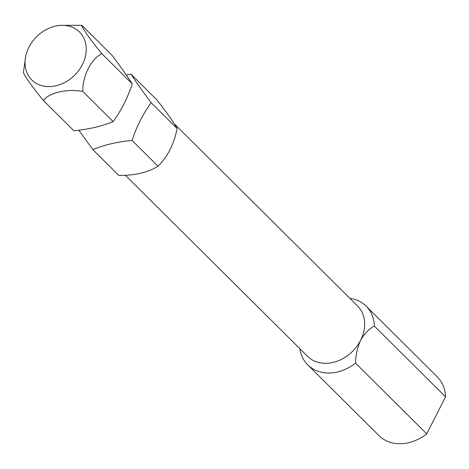 <?xml version="1.0" encoding="UTF-8"?>
<svg xmlns="http://www.w3.org/2000/svg" width="469" height="469" viewBox="0 0 469 469"><rect width="100%" height="100%" fill="white"/><g stroke="black" fill="none" stroke-linecap="round" stroke-linejoin="round"><path stroke-width="0.7" d="M78.733 130.148L92.815 149.593C104.136 144.927 117.215 141.861 132.059 140.401C136.831 126.126 143.203 113.562 151.176 102.717C142.887 91.666 136.174 82.169 131.056 74.219L126.208 74.858M299.814 348.643A41.407 33.123 -45.2 0 0 307.752 364.864A41.407 33.123 -45.2 0 0 355.578 363.147C355.631 355.455 357.314 347.834 360.62 340.283A35.492 28.392 -45.2 0 0 357.589 305.987L174.404 123.951M125.317 175.242L307.558 356.34A35.492 28.392 -45.2 0 0 360.62 340.283C364.624 333.418 369.209 328.687 374.385 326.084L445.55 396.803A41.407 33.123 -45.2 0 0 437.29 376.847L366.119 306.128A41.407 33.123 -45.2 0 0 355.191 299.515A41.407 33.123 -45.2 0 0 349.851 298.296M374.385 326.084A41.407 33.123 -45.2 0 0 366.119 306.128M40.739 85.352A33.809 27.05 -45.2 0 0 82.362 64.658A33.809 27.05 -45.2 0 0 70.549 26.592A33.809 27.05 -45.2 0 0 56.087 25.988A33.809 27.05 -45.2 0 0 25.666 56.602A33.809 27.05 -45.2 0 0 40.739 85.352M82.814 91.473C67.008 88.483 48.518 92.756 43.57 100.665L73.885 130.787C88.729 129.333 101.808 126.267 113.129 121.594C121.125 110.69 127.498 98.132 132.252 83.91C127.128 75.96 120.422 66.457 112.126 55.412L81.811 25.291C81.676 27.395 91.08 40.739 101.937 53.783C91.42 58.297 82.397 76.078 82.814 91.473L113.129 121.594M92.815 149.593L118.768 175.383C134.955 175.553 148.04 172.486 158.006 166.196C167.603 156.839 173.976 144.282 177.13 128.506C173.706 122.292 166.999 112.795 157.004 100.008L131.056 74.219M132.059 140.401L158.006 166.196M151.176 102.717L177.13 128.506M101.937 53.783L132.252 83.91M43.57 100.665C32.812 87.726 23.303 74.29 23.45 72.167L25.666 56.602M56.087 25.988L58.918 25.408L81.811 25.291M307.752 364.864L378.917 435.584A41.407 33.123 -45.2 0 0 426.743 433.866L355.578 363.147M445.55 396.803L426.743 433.866"/></g></svg>
